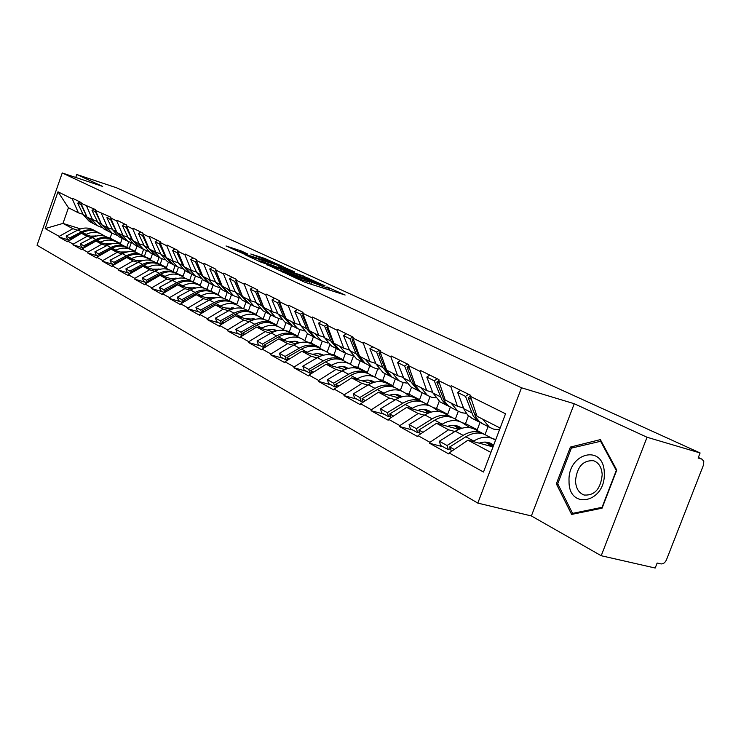 <?xml version="1.0" encoding="UTF-8"?>
<svg xmlns="http://www.w3.org/2000/svg" width="741" height="741" viewBox="0 0 741 741"><rect width="100%" height="100%" fill="white"/><g stroke="black" fill="none" stroke-linecap="round" stroke-linejoin="round"><path stroke-width="1.11" d="M287.026 274.05L305.07 282.321L345.13 295.029L326.911 286.86L329.689 288.425L326.17 287.656L307.154 280.515L309.821 282.043L302.912 280.191L287.026 274.05M241.103 250.921L226.042 245.966L244.363 254.182L283.081 266.621L264.435 258.331L250.819 254.006L276.828 264.185L273.837 263.481L249.106 255.469L239.232 251.625L247.689 253.978L241.103 250.921L240.76 251.866M574.256 403.725L531.38 515.949L601.21 555.731L647.05 437.255L574.256 403.725L521.497 387.784L62.235 172.968L102.656 186.426L76.758 174.496L116.624 187.816L700.106 452.964L698.124 458.031L701.894 459.133L698.337 457.503M647.05 437.255L700.106 452.964M266.769 264.565L285.442 273.216L325.077 285.85L304.894 276.865L266.677 264.824M260.98 262.184L245.391 254.932L284.238 267.399L294.603 271.891L278.292 266.723L281.932 268.696L303.921 276.152L260.98 262.184M521.497 387.784L477.815 503.102L37.05 245.252L62.235 172.968M69.246 240.158L58.965 237.009L67.412 241.714L81.454 233.304L93.44 237.027M58.965 237.009L59.197 236.37L45.173 228.58L57.993 191.817L72.285 198.903L72.516 198.255L81.13 202.525L80.908 203.182L95.728 209.749L95.487 210.416L110.891 217.252L110.65 217.928L116.735 220.948L116.976 220.262L126.655 225.051L126.405 225.746L132.741 228.886L132.991 228.191L143.059 233.174L142.809 233.878L149.404 237.148L149.654 236.444L160.149 241.631L159.889 242.353L166.762 245.762L167.021 245.039L177.96 250.449L177.701 251.18L184.87 254.737L185.13 253.996L196.55 259.646L196.282 260.397L203.766 264.111L204.034 263.351L215.955 269.252L215.677 270.02L223.504 273.901L223.782 273.123L236.24 279.292L235.962 280.079L244.141 284.136L244.428 283.349L257.47 289.805L257.183 290.602L265.75 294.853L266.047 294.047L279.709 300.809L279.413 301.633L288.388 306.079L288.694 305.255L303.023 312.35L302.717 313.193L312.146 317.861L312.452 317.018L327.503 324.465L327.189 325.327L337.09 330.236L337.405 329.365L353.235 337.201L352.901 338.081L363.322 343.25L363.655 342.351L380.309 350.604L379.976 351.503L390.942 356.949L391.285 356.032L408.837 364.72L408.495 365.646L420.073 371.389L420.425 370.454L438.959 379.624L438.598 380.578L450.824 386.645L451.186 385.681L470.785 395.379L470.415 396.361L505.538 413.784L483.493 472.036L449.129 452.955L467.979 440.154L493.006 446.888M443.118 446.814L429.613 443.266L448.768 453.927L449.129 452.955M429.613 443.266L429.965 442.312L418.007 435.662L436.486 423.306L458.753 429.382M412.857 430.076L399.529 426.529L417.646 436.606L418.007 435.662M399.529 426.529L399.871 425.593L388.543 419.304L406.679 407.355L427.946 413.237M384.181 414.228L371.028 410.671L388.201 420.221L388.543 419.304M371.028 410.671L371.371 409.764L360.626 403.789L378.429 392.23L398.769 397.926M356.977 399.186L344 395.629L360.293 404.688L360.626 403.789M344 395.629L344.333 394.74L334.135 389.081L351.605 377.873L371.093 383.393M331.125 384.885L318.334 381.337L333.811 389.951L334.135 389.081M318.334 381.337L318.649 380.476L308.951 375.094L326.105 364.229L344.797 369.574M306.533 371.287L293.908 367.749L308.636 375.946L308.951 375.094M293.908 367.749L294.223 366.906L284.989 361.784L301.837 351.243L319.797 356.43M283.108 358.338L270.66 354.809L284.683 362.618L284.989 361.784M270.66 354.809L270.956 353.985L262.166 349.104L278.718 338.869L295.983 343.898M260.776 345.991L248.494 342.481L261.869 349.919L262.166 349.104M248.494 342.481L248.781 341.675L240.39 337.007L256.655 327.059L273.281 331.949M239.454 334.2L227.339 330.708L240.103 337.813L240.39 337.007M227.339 330.708L227.626 329.921L219.605 325.466L235.592 315.786L251.616 320.529M219.077 322.928L207.128 319.454L219.327 326.244L219.605 325.466M207.128 319.454L207.397 318.686L199.737 314.425L215.446 305.005L230.914 309.618M199.579 312.146L187.788 308.701L199.459 315.194L199.737 314.425M187.788 308.701L188.066 307.941L180.73 303.866L196.18 294.696L211.111 299.169M180.915 301.828L169.281 298.401L180.461 304.616L180.73 303.866M169.281 298.401L169.55 297.66L162.52 293.76L177.72 284.813L192.151 289.175M163.02 291.935L151.553 288.527L162.26 294.492L162.52 293.76M151.553 288.527L151.803 287.804L145.069 284.062L160.019 275.346L173.987 279.579M145.857 282.441L134.538 279.061L144.819 284.785L145.069 284.062M134.538 279.061L134.797 278.357L128.332 274.763L143.032 266.26L156.555 270.382M129.379 273.336L118.217 269.983L128.082 275.467L128.332 274.763M118.217 269.983L118.458 269.289L112.252 265.834L126.73 257.525L139.836 261.545M113.549 264.583L102.527 261.249L112.011 266.528L112.252 265.834M102.527 261.249L102.767 260.573L96.802 257.257L111.048 249.143L123.756 253.052M98.321 256.164L87.447 252.857L96.562 257.933L96.802 257.257M87.447 252.857L87.688 252.19L81.945 249.004L95.969 241.066L108.306 244.891M110.205 238.75L108.473 237.852C103.379 234.916 97.969 234.832 92.254 237.592L80.26 243.817L81.473 246.836L83.64 248.04L72.942 244.78L81.714 249.661L81.945 249.004M72.942 244.78L73.174 244.132L67.644 241.057M97.442 221.642L87.086 217.261L80.908 203.182M126.822 247.401L135.205 251.245L132.472 250.393M81.454 233.304L87.067 236.305L91.865 237.796M110.715 243.641L111.409 243.863M131.268 242.807L129.36 248.198M137.048 246.031L135.205 251.245M92.745 220.151L86.54 205.97M73.174 244.132L87.067 236.305M112.363 229.238L107.593 227.728L101.721 224.727L95.487 210.416M141.957 255.302L150.543 259.248L147.95 258.452M95.969 241.066L101.795 244.187L106.667 245.688M146.375 250.736L144.476 256.09M152.433 253.941L150.543 259.248M107.593 227.728L101.35 213.315M87.688 252.19L101.795 244.187M127.869 237.129L123.034 235.601L116.921 232.489L110.65 217.928M157.407 263.425L160.176 264.278L166.475 267.566L163.909 266.779M111.048 249.143L117.106 252.375L122.043 253.894M162.084 258.915L160.176 264.278M168.402 262.157L166.475 267.566M123.034 235.601L116.735 220.948M102.767 260.573L117.106 252.375M143.986 245.336L139.086 243.798L132.732 240.556L126.405 225.746M173.681 271.928L183.027 276.208L180.22 275.346M126.73 257.525L133.028 260.897L138.039 262.434M178.414 267.362L176.478 272.79M185 270.697L183.027 276.208M139.086 243.798L132.741 228.886M118.458 269.289L133.028 260.897M160.769 253.876L155.786 252.32L149.173 248.948L142.809 233.878M190.594 280.765L200.246 285.192L197.393 284.322M143.032 266.26L149.589 269.761L154.684 271.317M195.42 276.069L193.429 281.636M202.293 279.468L200.246 285.192M155.786 252.32L149.404 237.148M134.797 278.357L149.589 269.761M178.248 262.777L173.19 261.202L166.299 257.683L159.889 242.353M208.193 289.963L218.16 294.538L215.27 293.668M160.019 275.346L166.845 279.005L172.014 280.561M213.112 285.155L211.065 290.833M220.336 288.471L218.16 294.538M173.19 261.202L166.762 245.762M151.803 287.804L166.845 279.005M196.467 272.049L191.335 270.465L184.148 266.797L177.701 251.18M226.7 299.596L236.814 304.273L233.897 303.393M177.72 284.813L184.842 288.629L190.085 290.213M231.516 294.622L229.432 300.42M239.148 297.808L236.814 304.273M191.335 270.465L184.87 254.737M169.55 297.66L184.842 288.629M215.474 281.728L210.268 280.126L202.765 276.3L196.282 260.397M245.827 309.59L256.266 314.425L253.478 313.591M196.18 294.696L203.608 298.679L208.943 300.272M250.708 304.486L248.568 310.405M258.563 308.108L256.266 314.425M210.268 280.126L203.766 264.111M188.066 307.941L203.608 298.679M235.332 291.834L230.043 290.213L222.207 286.221L215.677 270.02M265.056 319.788L268.52 320.825L276.56 325.021L273.79 324.197M215.446 305.005L223.217 309.164L228.636 310.775M270.715 314.786L268.52 320.825M278.829 318.787L276.56 325.021M230.043 290.213L223.504 273.901M207.397 318.686L223.217 309.164M256.08 302.402L250.717 300.763L242.52 296.585L235.962 280.079M284.266 330.19L289.361 331.699L297.762 336.081L294.899 335.238M235.592 315.786L243.715 320.14L249.217 321.761M291.593 325.577L289.361 331.699M300.031 329.856L297.762 336.081M250.717 300.763L244.141 284.136M227.626 329.921L243.715 320.14M277.801 313.452L272.355 311.804L263.768 307.432L257.183 290.602M306.237 341.62L311.127 343.064L319.917 347.64L317.055 346.807M256.655 327.059L265.158 331.616L270.752 333.246M313.434 336.757L311.127 343.064M322.224 341.332L319.917 347.64M272.355 311.804L265.75 294.853M248.781 341.675L265.158 331.616M300.55 325.03L295.011 323.372L286.026 318.787L279.413 301.633M329.226 353.587L333.904 354.948L343.092 359.746L339.989 358.839M278.718 338.869L287.628 343.639L293.306 345.287M336.275 348.502L333.904 354.948M345.491 353.244L343.092 359.746M295.011 323.372L288.388 306.079M270.956 353.985L287.628 343.639M324.401 337.174L318.787 335.506L309.349 330.69L302.717 313.193M353.318 366.11L357.746 367.388L367.379 372.417L364.229 371.51M301.837 351.243L311.183 356.245L316.963 357.912M360.182 360.793L357.746 367.388M369.833 365.767L367.379 372.417M318.787 335.506L312.146 317.861M294.223 366.906L311.183 356.245M349.446 349.928L343.741 348.242L333.83 343.185L327.189 325.327M378.595 379.244L382.736 380.429L392.841 385.709L389.655 384.801M326.105 364.229L335.923 369.481L341.796 371.158M385.237 373.686L382.736 380.429M395.37 378.901L392.841 385.709M343.741 348.242L337.09 330.236M318.649 380.476L335.923 369.481M375.78 363.331L369.972 361.627L359.561 356.31L352.901 338.081M405.132 393.036L408.967 394.119L419.573 399.658L416.349 398.751M351.605 377.873L361.932 383.403L367.906 385.088M411.542 387.21L408.967 394.119M422.175 392.684L419.573 399.658M369.972 361.627L363.322 343.25M344.333 394.74L361.932 383.403M403.484 377.428L397.593 375.724L386.626 370.12L379.976 351.503M433.04 407.522L436.523 408.504L447.675 414.321L444.609 413.469M378.429 392.23L389.303 398.047L395.379 399.742M439.209 401.316L436.523 408.504M450.352 407.18L447.675 414.321M397.593 375.724L390.942 356.949M371.371 409.764L389.303 398.047M432.688 392.295L426.705 390.572L415.136 384.672L408.495 365.646M462.375 422.759L465.505 423.63L477.25 429.761L474.092 428.891M406.679 407.355L418.146 413.487L424.324 415.192M468.432 415.84L465.505 423.63M479.992 422.49L477.25 429.761M426.705 390.572L420.073 371.389M399.871 425.593L418.146 413.487M463.514 407.985L457.429 406.253L445.211 400.02L438.598 380.578M492.913 438.709L495.803 439.496M436.486 423.306L448.592 429.78L454.881 431.494M457.429 406.253L450.824 386.645M429.965 442.312L448.592 429.78M601.21 555.731L655.192 568.032L657.147 563.03L660.972 563.91C663.26 564.105 665.094 562.725 666.492 559.751L703.617 464.69L703.774 461.235L701.894 459.133M500.138 428.048L476.991 416.238L470.415 396.361M467.979 440.154L490.913 452.427M76.758 174.496L75.73 177.46M531.38 515.949L477.815 503.102M83.075 214.325L78.435 212.852L68.45 207.749L62.976 223.411L72.887 228.71L77.61 230.182M111.863 233.082L110.085 238.139L107.64 237.37M80.556 228.904L62.976 223.411L45.173 228.58M95.719 235.833L96.395 236.036M117.513 242.622L120.422 243.53L110.085 238.139M122.228 238.407L120.422 243.53M78.435 212.852L72.285 198.903M68.45 207.749L57.993 191.817M59.197 236.37L72.887 228.71M571.617 514.421L602.072 508.178L616.762 470.109L600.367 439.617L570.403 447.073L556.334 483.827L571.617 514.421M283.423 272.16L320.473 284.127L306.996 278.848L283.988 271.447L280.265 270.613L283.312 272.466M262.295 261.554L259.155 260.832L269.307 264.796L279.338 267.927L262.295 261.554M557.982 484.262L556.334 483.827M572.858 447.759L570.403 447.073M499.517 429.697L493.626 429.132L489.477 427.298L482.762 419.184M493.339 446.008L487.865 442.396M493.237 446.295L487.124 442.257M492.293 446.693L485.318 442.099M493.663 445.165L492.117 444.146C488.338 441.803 484.021 441.479 479.158 443.164M495.525 440.247L494.636 439.654C488.384 435.986 481.428 436.44 473.749 441.025L472.99 441.506M473.749 441.025L465.802 436.782C473.443 432.244 480.381 431.808 486.605 435.467L492.265 438.422M465.802 436.782L449.704 446.953L454.27 449.463M451.417 451.399L449.704 446.953M470.526 396.065L468.21 397.722L471.387 399.306M483.854 424.408L479.52 421.74L475.842 417.276L468.21 397.722M450.176 448.537L448.333 449.704L440.608 445.424L439.339 441.256L455.335 431.206C462.93 426.723 469.84 426.297 476.046 429.947L481.567 432.827M473.277 418.971L467.784 415.201L464.116 409.541L457.651 392.461L460.615 390.35M470.387 396.166L469.933 394.962M468.507 394.258L465.524 396.389L457.651 392.461M481.317 423.083L476.833 420.36L473.156 415.896L465.524 396.389M448.333 449.704L447.064 445.508L463.144 435.365C470.776 430.836 477.704 430.41 483.929 434.059L484.077 434.161M447.064 445.508L439.339 441.256M466.256 413.348L461.726 412.737L457.623 410.912L450.945 402.947M463.542 408.078L462.125 407.587M460.717 428.613L456.234 425.667M460.393 428.724L455.52 425.519M459.476 429.076L453.779 425.343M461.726 428.289L460.337 427.381C456.595 425.065 452.343 424.723 447.564 426.325M469.794 427.65L462.792 423.018C456.604 419.387 449.741 419.786 442.21 424.204L441.469 424.667M442.21 424.204L434.689 420.193C442.192 415.812 449.027 415.432 455.196 419.045L460.448 421.796M434.689 420.193L418.887 430.012L423.037 432.299M420.24 434.161L418.887 430.012M438.663 380.772L436.801 382.078L439.58 383.468M452.399 408.226L448.11 405.596L444.452 401.205L436.801 382.078M488.06 426.575L485.04 434.587M419.397 431.67L417.674 432.744L410.357 428.696L409.078 424.621L424.778 414.914C432.244 410.579 439.043 410.218 445.193 413.821L450.315 416.498M442.386 403.076L440.015 401.863L432.966 393.017L426.807 377.104L429.724 375.057M438.811 380.013L438.598 379.448M437.19 378.753L434.263 380.818L426.807 377.104M449.944 406.957L445.563 404.29L441.914 399.908L434.263 380.818M417.674 432.744L416.396 428.641L432.17 418.85C439.663 414.478 446.49 414.108 452.649 417.72L452.751 417.785M416.396 428.641L409.078 424.621M435.634 397.824L431.512 397.204L427.455 395.398L420.823 387.571M432.772 392.508L431.132 391.85M430.178 412.376L426.27 409.819M429.873 412.478L425.584 409.671M428.993 412.802L423.908 409.467M431.132 412.089L430.234 411.496C426.538 409.217 422.342 408.847 417.646 410.384M439.154 411.551L432.624 407.254C426.501 403.669 419.739 404.012 412.339 408.272L411.625 408.717M412.339 408.272L405.216 404.475C412.58 400.242 419.323 399.918 425.427 403.493L430.308 406.04M405.216 404.475L389.701 413.969L393.49 416.044M390.915 417.739L389.701 413.969M408.671 366.156L407.068 367.267L409.477 368.472M422.602 392.906L420.249 391.693L413.228 382.958L407.068 367.267M458.29 411.311L455.354 419.128M390.257 415.692L388.627 416.683L381.698 412.848L380.411 408.856L395.824 399.473C403.15 395.286 409.856 394.972 415.933 398.528L420.703 401.02M413.108 388.015L410.764 386.811L403.762 378.132L397.593 362.553L400.455 360.571M407.531 364.072L404.66 366.073L397.593 362.553M420.221 391.674L417.841 390.451L410.829 381.726L404.66 366.073M388.627 416.683L387.339 412.663L402.826 403.206C410.19 398.982 416.914 398.658 423.009 402.233L423.065 402.261M387.339 412.663L380.411 408.856M406.605 383.088L402.854 382.467L398.843 380.679L392.267 373.001M403.604 377.734L401.974 376.993M401.233 397L397.852 394.796M400.937 397.093L397.185 394.647M400.103 397.38L395.574 394.425M402.141 396.731L401.678 396.435C398.019 394.184 393.888 393.795 389.275 395.268M410.116 396.305L404.012 392.295C397.954 388.756 391.294 389.053 384.023 393.175L383.329 393.601M384.023 393.175L377.262 389.571C384.505 385.477 391.137 385.2 397.176 388.729L401.724 391.1M377.262 389.571L362.034 398.751L365.48 400.64M363.146 402.159L362.034 398.751M380.253 352.281L378.873 353.225L380.957 354.263M394.332 378.364L392.008 377.169L385.042 368.592L378.873 353.225M430.039 396.704L427.159 404.401M362.618 400.529L361.08 401.455L354.504 397.815L353.216 393.897L368.351 384.82C375.548 380.772 382.152 380.504 388.164 384.014L392.61 386.339M385.32 373.723L383.004 372.538L376.048 364.007L369.889 348.752L372.695 346.834M379.411 350.16L376.595 352.086L369.889 348.752M392.045 377.188L389.72 375.993L382.754 367.425L376.595 352.086M361.08 401.455L359.793 397.519L375.002 388.367C382.226 384.283 388.858 384.005 394.888 387.534L394.888 387.534M359.793 397.519L353.216 393.897M379.059 369.092L375.641 368.481L371.676 366.712L365.146 359.163M375.919 363.683L374.381 362.914M373.751 382.402L370.861 380.522M373.473 382.495L370.222 380.374M372.677 382.754L368.657 380.142M382.541 381.828L376.836 378.095C370.852 374.603 364.285 374.853 357.143 378.846L356.458 379.253M357.143 378.846L350.715 375.418C357.829 371.454 364.368 371.213 370.333 374.696L374.575 376.91M350.715 375.418L335.766 384.301L338.887 386.024M336.785 387.376L335.766 384.301M372.584 381.096L374.557 382.124C370.945 379.911 366.869 379.503 362.33 380.911M353.281 339.1L352.114 339.897L353.892 340.786M367.48 364.553L365.183 363.368L358.264 354.939L352.114 339.897M403.234 382.578L400.335 390.377M336.368 386.126L334.923 386.987L328.661 383.532L327.374 379.698L342.24 370.898C349.307 366.98 355.819 366.758 361.765 370.222L365.906 372.38M358.903 360.145L356.616 358.968L349.724 350.586L343.565 335.645L346.325 333.783M352.707 336.942L349.937 338.813L343.565 335.645M365.304 363.433L363.007 362.247L356.097 353.837L349.937 338.813M334.923 386.987L333.635 383.134L348.566 374.27C355.643 370.324 362.164 370.083 368.12 373.538M333.635 383.134L327.374 379.698M352.883 355.763L345.843 353.42L339.369 346.01M349.604 350.308L348.205 349.557M347.64 368.546L345.186 366.943M347.372 368.62L344.565 366.795M346.612 368.87L343.055 366.554M356.328 368.073L350.984 364.591C345.065 361.136 338.6 361.349 331.588 365.211L330.921 365.609M331.588 365.211L325.466 361.951C332.459 358.116 338.896 357.922 344.806 361.358L348.752 363.423M325.466 361.951L310.785 370.565L313.619 372.13M311.72 373.334L310.785 370.565M348.455 368.323L342.888 366.536L336.71 367.267M327.652 326.559L326.661 327.216L328.17 327.976M341.934 351.41L339.665 350.243L332.802 341.962L326.661 327.216M377.771 368.944L374.779 377.002M311.415 372.427L310.044 373.232L304.088 369.935L302.8 366.184L317.407 357.653C324.345 353.855 330.764 353.67 336.646 357.088L340.499 359.107M333.774 347.214L331.505 346.047L324.669 337.822L318.537 323.169L321.242 321.362M327.318 324.373L324.604 326.188L318.537 323.169M339.86 350.345L337.59 349.178L330.745 340.916L324.604 326.188M310.044 373.232L308.756 369.453L323.419 360.858C330.356 357.051 336.766 356.838 342.657 360.228M308.756 369.453L302.8 366.184M569.042 481.187C568.449 510.549 605.712 502.954 604.285 473.184C604.128 443.387 567.504 452.556 569.042 481.187M575.498 480.826C575.905 488.254 578.777 492.987 584.103 495.025C594.634 495.72 600.664 488.977 602.192 474.786C601.72 467.395 598.848 462.708 593.597 460.735C583.047 460.068 577.017 466.765 575.498 480.826M600.414 440.923L616.29 470.461L602.062 507.316L572.561 513.393L557.732 483.753L571.367 448.129L601.192 441.145M574.432 513.846L572.561 513.393M327.967 343.083L321.251 340.777L314.832 333.487M324.567 337.563L323.317 336.849M322.789 355.356L320.742 354.022M322.539 355.43L320.14 353.874M321.807 355.652L318.676 353.624M331.384 354.985L326.373 351.725C320.52 348.316 314.147 348.492 307.256 352.244L306.607 352.623M307.256 352.244L301.43 349.131C308.293 345.417 314.647 345.25 320.483 348.65L324.16 350.567M301.43 349.131L286.999 357.495L289.583 358.913M287.86 359.987L286.999 357.495M323.53 355.161L318.185 353.577L312.322 354.272M303.254 314.619L302.448 315.157L303.699 315.786M317.602 338.896L315.36 337.748L308.562 329.615L302.448 315.157M353.346 356.282L350.419 364.248M287.656 359.376L286.359 360.135L280.682 356.995L279.394 353.309L293.742 345.037C300.568 341.351 306.885 341.203 312.702 344.584L316.305 346.464M309.821 334.895L307.589 333.746L300.818 325.66L294.705 311.303L297.354 309.543M302.958 312.535L300.476 314.175L294.705 311.303M315.629 337.887L313.387 336.729L306.598 328.606L300.476 314.175M286.359 360.135L285.072 356.43L299.475 348.094C306.283 344.408 312.582 344.222 318.398 347.548M285.072 356.43L279.394 353.309M304.227 330.977L297.808 328.717L291.454 321.557M300.707 325.401L299.623 324.762M299.114 342.796L297.428 341.703M298.873 342.861L296.845 341.555M298.178 343.064L295.437 341.295M307.608 342.518L302.912 339.461C297.122 336.099 290.843 336.238 284.072 339.878L283.433 340.239M284.072 339.878L278.514 336.914C285.257 333.302 291.519 333.172 297.289 336.525L300.726 338.322M278.514 336.914L264.333 345.028L266.667 346.316M265.121 347.27L264.333 345.028M299.772 342.629L294.649 341.221L289.083 341.888M280.024 303.226L279.357 303.662L280.394 304.171M294.409 326.966L292.195 325.827L285.461 317.833L279.357 303.662M329.801 344.834L327.105 352.197M265.009 346.945L263.777 347.649L258.368 344.658L257.081 341.045L271.178 333.005C277.894 329.43 284.118 329.31 289.861 332.644L293.223 334.404M286.98 323.15L284.776 322.011L278.06 314.064L271.975 299.985L274.587 298.271M279.487 301.411L277.486 302.726L271.975 299.985M292.519 326.003L290.305 324.864L283.581 316.879L277.486 302.726M263.777 347.649L262.49 344.019L276.652 335.923C283.321 332.348 289.527 332.19 295.261 335.451M262.49 344.019L257.081 341.045M281.589 319.427L275.439 317.213L269.15 310.173M277.949 313.795L277.041 313.221M276.532 330.819L275.189 329.949M276.3 330.875L274.624 329.801M275.633 331.07L273.253 329.532M284.924 330.616L280.515 327.763C274.8 324.438 268.613 324.549 261.944 328.078L261.323 328.43M261.944 328.078L256.645 325.253C263.277 321.742 269.446 321.65 275.143 324.956L278.357 326.633M256.645 325.253L242.705 333.135L244.817 334.302M243.428 335.154L242.705 333.135M277.097 330.681L272.188 329.43L266.899 330.069M257.868 292.343L257.34 292.686L258.155 293.093M263.694 307.228L257.34 292.686M272.262 315.583L270.076 314.453L263.796 307.441M307.395 333.626L304.81 340.693M243.4 335.071L242.224 335.729L237.055 332.876L235.777 329.328L249.643 321.52C256.238 318.046 262.379 317.954 268.047 321.242L271.197 322.891M265.176 311.933L262.99 310.812L256.349 302.995L250.291 289.175L252.857 287.517M257.22 290.713L255.552 291.797L250.291 289.175M270.465 314.656L268.279 313.526L261.61 305.681L255.552 291.797M242.224 335.729L240.945 332.172L254.867 324.308C261.406 320.844 267.51 320.714 273.17 323.91M240.945 332.172L235.777 329.328M259.961 308.395L254.07 306.218L247.837 299.299M256.21 302.699L255.488 302.217M254.96 319.38L253.931 318.713M254.737 319.436L253.385 318.565M254.107 319.612L252.06 318.297M263.268 319.26L259.118 316.574C253.468 313.304 247.364 313.378 240.816 316.815L240.214 317.157M240.816 316.815L235.749 314.11C242.27 310.701 248.346 310.627 253.978 313.897L256.988 315.462M235.749 314.11L222.041 321.779L223.958 322.826M222.708 323.585L222.041 321.779M255.219 319.186L245.716 318.778M236.703 281.95L236.305 282.21L236.935 282.525M241.307 293.529L236.305 282.21M251.106 304.699L248.948 303.588L242.733 296.687M286.045 322.668L283.488 329.68M221.54 324.289L216.696 321.613L215.427 318.139L229.052 310.544C235.545 307.163 241.594 307.098 247.198 310.349L250.134 311.887M244.326 301.207L242.168 300.105L235.592 292.417L229.571 278.857L232.09 277.236M236.092 280.404L234.591 281.358L229.571 278.857M249.384 303.81L247.225 302.699L240.621 294.983L234.591 281.358M221.605 324.252L220.364 320.853L234.054 313.202C240.473 309.84 246.475 309.738 252.07 312.878M220.364 320.853L215.427 318.139M239.297 297.836L233.637 295.715L227.468 288.907M235.434 292.074L234.878 291.695M234.351 308.46L233.6 307.978M234.137 308.506L233.072 307.821M233.526 308.673L231.785 307.552M242.557 308.404L238.648 305.885C233.072 302.652 227.061 302.699 220.614 306.042L220.021 306.376M220.614 306.042L215.77 303.458C222.18 300.142 228.172 300.096 233.739 303.31L236.546 304.783M215.77 303.458L202.293 310.914L204.016 311.868M202.886 312.535L202.293 310.914M234.712 308.376L225.449 307.987M219.827 280.311L216.196 272.197M230.868 294.288L228.728 293.186L222.578 286.406M265.602 312.156L263.064 319.13M201.635 313.286L197.226 310.85L195.957 307.432L209.36 300.04C215.742 296.752 221.707 296.715 227.246 299.92L229.997 301.355M224.375 290.954L222.254 289.851L215.733 282.302L209.749 268.983L212.222 267.408M215.89 270.53L214.557 271.382L209.749 268.983M229.219 293.436L227.089 292.343L220.549 284.757L214.557 271.382M201.839 313.165L200.681 310.034L214.14 302.587C220.447 299.327 226.357 299.234 231.868 302.319M200.681 310.034L195.957 307.432M219.512 287.73L214.084 285.655L207.98 278.959M214.621 298.002L214.14 297.697M214.418 298.049L213.621 297.539M213.834 298.206L212.38 297.271M222.745 298.012L219.058 295.64C213.547 292.454 207.619 292.482 201.283 295.733L200.7 296.048M201.283 295.733L196.643 293.251C202.951 290.027 208.851 290 214.353 293.186L216.983 294.557M196.643 293.251L183.379 300.522L184.935 301.374M183.925 301.967L183.379 300.522M214.871 297.947L206.054 297.66M199.31 267.816L196.949 262.61M211.491 284.322L209.379 283.238L203.293 276.56M246.003 302.069L243.613 308.701M182.601 302.763L178.581 300.54L177.321 297.187L190.502 289.981C196.782 286.786 202.654 286.767 208.138 289.935L210.703 291.278M205.276 281.126L203.173 280.042L196.717 272.614L190.77 259.535L193.206 257.998M196.56 261.082L195.383 261.832L190.77 259.535M209.916 283.507L207.804 282.423L201.339 274.967L195.383 261.832M182.925 302.56L181.841 299.67L195.078 292.426C201.274 289.249 207.091 289.185 212.537 292.213M181.841 299.67L177.321 297.187M200.57 278.042L195.346 276.013L189.298 269.428M195.531 288.036L194.994 287.693M194.976 288.184L193.781 287.415M203.766 288.064L200.283 285.831C194.837 282.682 189.001 282.692 182.758 285.85L182.193 286.165M182.758 285.85L178.312 283.479C184.518 280.339 190.344 280.339 195.772 283.47L198.236 284.757M178.312 283.479L165.271 290.555L166.66 291.324M165.762 291.852L165.271 290.555M195.856 287.962L187.482 287.758M179.683 255.978L178.507 253.422M192.919 274.772L190.835 273.698L184.815 267.13M227.2 292.417L224.931 298.734M164.363 292.676L160.714 290.657L159.454 287.36L172.431 280.339C178.609 277.227 184.398 277.227 189.807 280.357L192.215 281.617M186.964 271.706L184.889 270.641L178.498 263.324L172.597 250.477L174.987 248.976M178.044 252.023L177.006 252.681L172.597 250.477M191.41 273.994L189.326 272.92L182.925 265.584L177.006 252.681M164.808 292.417L163.798 289.75L176.821 282.682C182.897 279.598 188.622 279.552 194.003 282.525M163.798 289.75L159.454 287.36M182.406 268.761L177.377 266.769L171.393 260.286M177.618 278.403L169.661 278.273M176.886 278.579L175.941 277.968M185.565 278.533L182.286 276.421C176.895 273.318 171.143 273.299 165.002 276.384L164.446 276.689M165.002 276.384L160.732 274.105C166.845 271.039 172.588 271.058 177.951 274.161L180.248 275.365M160.732 274.105L147.904 281.006L149.136 281.691M148.339 282.154L147.904 281.006M173.005 271.577L175.126 265.621L173.051 264.546L167.086 258.09M209.138 283.155L206.952 289.268M146.875 283.006L143.569 281.182L142.318 277.94L155.082 271.095C161.167 268.057 166.882 268.085 172.227 271.169L174.478 272.345M169.393 262.666L167.336 261.61L161.019 254.413L155.156 241.788L157.518 240.325M160.306 243.335L159.389 243.9L155.156 241.788M173.663 264.861L171.606 263.805L165.262 256.581L159.389 243.9M147.431 282.692L146.486 280.228L159.296 273.346C165.271 270.345 170.912 270.308 176.219 273.234M146.486 280.228L142.318 277.94M164.974 259.841L160.13 257.905L154.211 251.514M159.537 269.363L158.824 268.9M168.096 269.381L165.002 267.39C159.686 264.324 153.998 264.287 147.959 267.297L147.413 267.594M147.959 267.297L143.856 265.111C149.877 262.119 155.536 262.157 160.843 265.213L162.992 266.343M143.856 265.111L131.231 271.845L132.333 272.447M131.62 272.855L131.231 271.845M160.13 269.224L152.563 269.159M158.009 256.812L155.981 255.765L150.08 249.411M191.808 274.198L189.64 280.255M130.11 273.735L127.109 272.077L125.877 268.9L138.437 262.221C144.421 259.257 150.062 259.294 155.341 262.342L157.444 263.444M152.516 253.987L150.488 252.95L144.236 245.864L138.419 233.452L140.734 232.026M143.282 234.99L142.485 235.481L138.419 233.452M156.62 256.099L154.582 255.052L148.32 247.939L142.485 235.481M130.749 273.364L129.87 271.095L142.485 264.38C148.357 261.453 153.915 261.434 159.148 264.315M129.87 271.095L125.877 268.9M148.237 251.273L143.559 249.384L137.715 243.094M142.883 260.517L142.374 260.193M151.331 260.591L148.395 258.711C143.143 255.682 137.539 255.636 131.592 258.572L131.055 258.859M131.592 258.572L127.656 256.469C133.575 253.552 139.16 253.607 144.393 256.627L146.412 257.683M127.656 256.469L115.216 263.036L116.189 263.574M115.568 263.935L115.216 263.036M143.309 260.415L136.14 260.415M141.587 248.365L139.577 247.337L133.741 241.066M114.003 264.833L111.298 263.333L110.076 260.211L122.441 253.691C128.332 250.801 133.889 250.856 139.113 253.857L141.086 254.895M136.298 245.651L134.297 244.623L128.11 237.648L122.339 225.449L124.618 224.051M126.933 226.978L126.248 227.394L122.339 225.449M140.244 247.679L138.234 246.642L132.028 239.639L126.248 227.394M114.735 264.407L113.91 262.323L126.331 255.765C132.102 252.913 137.576 252.903 142.754 255.738M113.91 262.323L110.076 260.211M132.157 243.039L127.637 241.195L121.848 234.999M135.205 252.144L132.435 250.375C127.239 247.383 121.719 247.318 115.855 250.18L115.327 250.458M115.855 250.18L112.067 248.161C117.902 245.308 123.414 245.382 128.582 248.365L130.472 249.346M112.067 248.161L99.831 254.58L100.683 255.043M100.137 255.358L99.831 254.58M127.146 251.949L120.357 252.005M125.785 240.241L123.803 239.223L118.032 233.054M159.074 257.359L156.99 263.203M98.525 256.275L96.098 254.932L94.876 251.857L107.056 245.484C112.864 242.659 118.347 242.733 123.497 245.706L125.349 246.67M120.7 237.629L118.727 236.611L112.604 229.747L106.88 217.743L109.122 216.381M111.224 219.262L110.641 219.614L106.88 217.743M124.497 239.575L122.515 238.556L116.374 231.664L110.641 219.614M99.331 255.812L98.572 253.885L110.798 247.485C116.476 244.697 121.867 244.706 126.98 247.494M98.572 253.885L94.876 251.857M116.68 235.119L112.317 233.313L106.593 227.218M119.699 244.021L117.069 242.344C111.947 239.389 106.491 239.315 100.72 242.112L100.202 242.381M100.72 242.112L97.08 240.167C102.823 237.379 108.26 237.463 113.373 240.408L115.142 241.334M97.08 240.167L85.02 246.438L85.761 246.846M85.289 247.105L85.02 246.438M111.595 243.817L105.166 243.919M110.585 232.424L108.631 231.414L102.916 225.338M143.606 249.411L141.577 255.117M105.694 229.905L103.74 228.904L97.682 222.133L92.004 210.333L94.218 208.999M96.117 211.843L92.004 210.333M109.344 231.785L107.389 230.775L101.313 223.986L95.626 212.139M84.52 247.54L83.816 245.771L95.858 239.51C101.443 236.796 106.75 236.814 111.798 239.565M83.816 245.771L80.26 243.817M101.786 227.487L97.571 225.727L91.903 219.716M104.768 236.203L102.286 234.619C97.21 231.701 91.838 231.609 86.16 234.341L85.641 234.601M86.16 234.341L82.64 232.47C88.309 229.747 93.662 229.849 98.72 232.748L100.368 233.619M82.64 232.47L70.766 238.593L71.405 238.945M70.997 239.176L70.766 238.593M96.608 235.99L90.541 236.129M95.95 224.894L94.014 223.902L88.364 217.91M128.693 241.779L126.72 247.346M69.311 240.121L67.385 239.047L66.181 236.073L77.99 229.988C83.631 227.292 88.966 227.394 93.996 230.284L95.617 231.136M91.236 222.467L89.309 221.476L83.316 214.816L77.675 203.201L79.861 201.895M81.566 204.692L77.675 203.201M86.641 216.242L81.167 204.933M94.755 224.282L92.82 223.282L87.179 217.308M70.265 239.593L69.598 237.954L81.464 231.84C86.956 229.191 92.199 229.219 97.173 231.924M69.598 237.954L66.181 236.073M302.476 281.385L302.912 280.191M305.709 282.516L306.172 281.237M310.896 284.183L311.572 282.34M322.502 287.897L322.965 286.628M325.707 288.916L326.17 287.656M304.468 278.042L304.894 276.865M307.969 279.172L308.339 278.153M283.84 268.52L284.238 267.399M287.249 269.622L287.601 268.668M264.046 259.396L264.435 258.331M267.39 260.48L267.714 259.563M237.25 251.18L237.796 249.68M492.237 444.22L490.051 443.072M476.676 415.293L474.342 414.099M471.665 412.737L463.792 408.717M463.144 435.365L455.335 431.206M460.448 427.455L458.29 426.316M444.896 399.093L442.961 398.102M440.423 396.815L432.966 393.017M432.17 418.85L424.778 414.914M430.345 411.57L428.215 410.44M414.821 383.764L413.228 382.958M410.829 381.726L403.762 378.132M402.826 403.206L395.824 399.473M401.798 396.509L399.677 395.388M386.302 369.231L385.042 368.592M382.754 367.425L376.048 364.007M375.002 388.367L368.351 384.82M359.237 355.439L358.264 354.939M356.097 353.837L349.724 350.586M348.566 374.27L342.24 370.898M333.515 342.333L332.802 341.962M330.745 340.916L324.669 337.822M323.419 360.858L317.407 357.653M323.456 355.18L322.27 354.55M309.034 329.847L308.562 329.615M306.598 328.606L300.818 325.66M299.475 348.094L293.742 345.037M299.697 342.648L298.882 342.212M283.581 316.879L278.06 314.064M276.652 335.923L271.178 333.005M261.61 305.681L256.349 302.995M254.867 324.308L249.643 321.52M240.621 294.983L235.592 292.417M234.054 313.202L229.052 310.544M220.549 284.757L215.733 282.302M214.14 302.587L209.36 300.04M201.339 274.967L196.717 272.614M195.078 292.426L190.502 289.981M182.925 265.584L178.498 263.324M176.821 282.682L172.431 280.339M165.262 256.581L161.019 254.413M159.296 273.346L155.082 271.095M148.32 247.939L144.236 245.864M142.485 264.38L138.437 262.221M132.028 239.639L128.11 237.648M126.331 255.765L122.441 253.691M116.374 231.664L112.604 229.747M110.798 247.485L107.056 245.484M101.313 223.986L97.682 222.133M95.858 239.51L92.254 237.592M86.79 216.585L83.316 214.816M81.464 231.84L77.99 229.988M702.033 459.179L698.337 457.484M309.229 283.646L309.766 282.201M329.106 290.009L329.634 288.582M492.117 444.146L490.181 443.118M489.477 427.298L481.446 423.167M478.76 421.786L470.887 417.739M460.337 427.381L458.42 426.371M457.623 410.912L450.019 407.004M447.481 405.697L440.015 401.863M430.234 411.496L428.335 410.495M427.455 395.398L420.249 391.693M417.841 390.451L410.764 386.811M401.678 396.435L399.807 395.444M398.843 380.679L392.008 377.169M389.72 375.993L383.004 372.538M374.557 382.124L372.704 381.152M371.676 366.712L365.183 363.368M363.007 362.247L356.616 358.968M345.843 353.42L339.665 350.243M337.59 349.178L331.505 346.047M584.936 495.238L584.103 495.025M323.474 355.18L322.391 354.606M321.251 340.777L315.36 337.748M313.387 336.729L307.589 333.746M299.716 342.638L299.003 342.268M297.808 328.717L292.195 325.827M290.305 324.864L284.776 322.011M275.439 317.213L270.076 314.453M268.279 313.526L262.99 310.812M254.07 306.218L248.948 303.588M247.225 302.699L242.168 300.105M233.637 295.715L228.728 293.186M227.089 292.343L222.254 289.851M214.084 285.655L209.379 283.238M207.804 282.423L203.173 280.042M195.346 276.013L190.835 273.698M189.326 272.92L184.889 270.641M177.377 266.769L173.051 264.546M171.606 263.805L167.336 261.61M160.13 257.905L155.981 255.765M154.582 255.052L150.488 252.95M143.559 249.384L139.577 247.337M138.234 246.642L134.297 244.623M127.637 241.195L123.803 239.223M122.515 238.556L118.727 236.611M112.317 233.313L108.631 231.414M107.389 230.775L103.74 228.904M97.571 225.727L94.014 223.902M92.82 223.282L89.309 221.476"/></g></svg>
